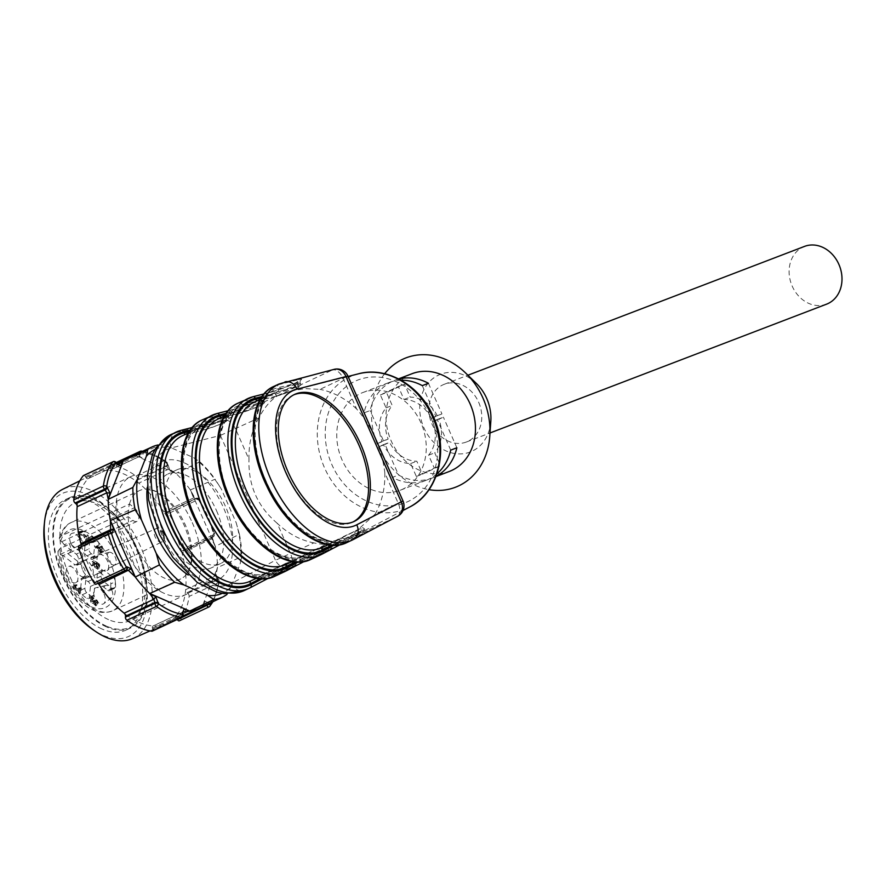 <?xml version="1.0" encoding="UTF-8"?>
<svg xmlns="http://www.w3.org/2000/svg" width="885" height="885" viewBox="0 0 885 885"><rect width="100%" height="100%" fill="white"/><g stroke="black" fill="none" stroke-linecap="round" stroke-linejoin="round"><path stroke-width="0.66" stroke-dasharray="4.42 3.32" d="M216.515 510.645A51.717 28.608 -115.1 0 1 211.659 567.728A51.717 28.608 -115.1 0 1 162.995 531.122A51.717 28.608 -115.1 0 1 167.851 474.039A51.717 28.608 -115.1 0 1 216.515 510.645M147.209 487.547A65.39 36.163 -115.1 0 1 174.234 459.89A65.39 36.163 -115.1 0 1 231.273 532.704A65.39 36.163 -115.1 0 1 195.673 579.144A65.39 36.163 -115.1 0 1 188.062 574.918M476.329 383.404A41.606 34.637 -110.9 0 0 423.218 391.17A41.606 34.637 -110.9 0 0 446.095 450.952A41.606 34.637 -110.9 0 0 490.821 421.271M478.652 402.244A30.909 25.731 69.1 0 1 467.8 441.416A30.909 25.731 69.1 0 1 466.373 442.013A30.909 25.731 69.1 0 1 431.294 422.344A30.909 25.731 69.1 0 1 444.281 384.278A30.909 25.731 69.1 0 1 478.652 402.244M171.967 526.929A51.717 28.608 -115.1 0 1 176.823 469.846A51.717 28.608 -115.1 0 1 224.635 504.572A51.717 28.608 -115.1 0 1 220.63 563.535A51.717 28.608 -115.1 0 1 171.967 526.929M412.023 373.713A52.315 43.542 -110.9 0 0 390.053 438.13A52.315 43.542 -110.9 0 0 449.414 471.417M420.983 422.941A52.315 43.542 -110.9 0 0 362.806 392.553A52.315 43.542 -110.9 0 0 340.836 456.97A52.315 43.542 -110.9 0 0 400.197 490.257A52.315 43.542 -110.9 0 0 420.983 422.941M401.071 380.251A52.315 43.542 -110.9 0 0 388.648 382.663A52.315 43.542 -110.9 0 0 363.956 412.908L370.107 410.551A52.315 43.542 -110.9 0 1 394.798 380.307A52.315 43.542 -110.9 0 1 398.814 379.034M436.902 473.862A52.315 43.542 69.1 0 1 426.039 480.367A52.315 43.542 69.1 0 1 392.398 477.402L398.56 475.046A52.315 43.542 69.1 0 0 432.19 478.011A52.315 43.542 69.1 0 0 436.04 476.285M384.654 373.735A69.251 57.647 -110.9 0 0 376.877 443.175A69.251 57.647 -110.9 0 0 429.026 489.67M268.166 578.314A2.378 1.98 -117.7 0 0 268.752 575.438C280.755 569.066 298.865 560.592 291.176 564.951L273.41 574.265A83.821 46.363 -115.1 0 1 193.494 515.457A83.821 46.363 -115.1 0 1 205.939 421.293L225.609 416.282L228.208 416.083L228.651 417.012M228.219 416.094L220.221 420.652L203.174 426.769L190.286 430.055M189.29 431.526L203.661 427.864L220.597 421.448L228.629 417.023L206.382 422.399A82.626 45.699 64.9 0 0 194.103 515.225A82.626 45.699 64.9 0 0 272.89 573.192L292.891 562.694L293.322 563.656L291.176 564.951A2.378 1.98 -117.7 0 0 294.008 566.245C305.402 560.316 278.675 572.794 268.188 578.314M290.7 563.856L268.266 574.343A2.378 1.98 62.3 0 1 269.029 571.367L287.868 562.561A2.378 1.98 62.3 0 1 290.7 563.856L291.176 564.951M298.19 562.03L304.639 558.656C316.642 552.284 334.751 543.81 327.063 548.169L309.296 557.484A83.821 46.363 -115.1 0 1 229.381 498.675A83.821 46.363 -115.1 0 1 241.826 404.511L264.106 399.301L256.108 403.87L239.072 409.987A2.378 1.969 -104.3 0 0 236.395 408.627C247.811 405.85 275.08 393.095 262.414 396.458A2.378 1.969 -104.3 0 0 261.495 399.5L261.982 400.584A2.378 1.969 75.7 0 1 261.064 403.626C270.235 401.193 250.477 410.43 242.225 412.443A2.378 1.969 75.7 0 1 239.547 411.082L256.495 404.666L264.515 400.241L242.269 405.618A82.626 45.699 64.9 0 0 229.989 498.443A82.626 45.699 64.9 0 0 308.776 556.411L328.777 545.934L331.908 548.18L303.942 561.599M329.187 546.875L327.063 548.169A2.378 1.98 62.3 0 0 329.895 549.463C341.3 543.523 314.573 556.012 304.075 561.533A2.378 1.98 62.3 0 0 304.639 558.656L304.152 557.561L295.811 561.942M323.755 545.779L287.105 563.922L323.755 545.779A2.378 1.98 -117.7 0 1 326.587 547.074L304.152 557.561A2.378 1.98 -117.7 0 1 304.849 554.618L324.341 545.204C325.459 543.855 326.941 544.087 328.777 545.912L328.777 545.912M365.085 530.093L362.961 531.387A2.378 1.98 -117.7 0 0 365.793 532.681C377.187 526.741 350.46 539.231 339.962 544.751A2.378 1.98 -117.7 0 0 340.526 541.874C352.529 535.502 370.638 527.029 362.961 531.387L345.183 540.702A83.821 46.363 -115.1 0 1 265.268 481.894A83.821 46.363 -115.1 0 1 277.724 387.73L299.993 382.519L292.006 387.077L274.958 393.205L262.06 396.491M261.075 397.962L275.434 394.301L292.382 387.884L300.402 383.459L278.155 388.825A82.626 45.699 64.9 0 0 265.887 481.661A82.626 45.699 64.9 0 0 344.674 539.629L364.675 529.13L367.795 531.398L339.84 544.817M362.474 530.292L340.05 540.779A2.378 1.98 62.3 0 1 340.802 537.803L359.642 528.998A2.378 1.98 62.3 0 1 362.474 530.292L362.961 531.387M402.996 500.943L375.052 514.251A79.418 66.109 -110.9 0 0 384.82 472.878L398.272 503.388A11.892 6.571 -115.1 0 1 397.31 516.442L365.793 532.681M375.052 514.251L346.223 540.237L343.601 541.543C335.891 545.06 325.968 545.514 313.832 542.881L275.478 560.282C278.62 566.345 283.344 568.513 289.638 566.787C292.736 564.475 293.057 560.128 290.612 553.733L277.149 523.223A79.418 66.109 -110.9 0 0 313.832 542.881M334.11 369.355A11.892 9.846 -104.3 0 0 332.66 369.875A11.892 6.571 -115.1 0 1 343.203 378.514L356.655 409.025C372.474 427.201 381.866 448.485 384.82 472.878M258.752 418.008A79.418 66.109 -110.9 0 0 248.995 459.381L235.532 428.871C232.456 422.72 228.938 419.844 225 420.22C219.967 423.506 218.44 428.572 220.409 435.42L258.752 418.008C264.77 406.768 271.518 399.102 278.974 395.009L291.209 390.882L304.938 388.637L319.983 389.378L347.927 376.07M356.655 409.025A79.418 66.109 -110.9 0 0 319.983 389.378M277.149 523.223C257.535 506.508 248.154 485.223 248.995 459.381M285.025 381.866A11.892 9.846 -104.3 0 0 283.576 382.386L332.66 369.875L225 420.22L175.905 432.732L180.839 430.42L200.508 425.408A2.378 1.969 75.7 0 1 203.174 426.769L203.661 427.864A2.378 1.969 -104.3 0 0 206.327 429.225L186.624 434.247A80.247 44.383 64.9 0 0 182.233 435.818L186.337 434.347A2.378 1.969 -104.3 0 0 186.624 434.247L205.464 425.431L225.177 420.408A2.378 1.969 -104.3 0 0 226.084 417.377L225.609 416.282A2.378 1.969 75.7 0 1 226.527 413.24L206.858 418.251A86.199 47.668 64.9 0 0 202.145 419.944M262.414 396.458L242.744 401.469L252.623 396.856L272.281 391.845A2.378 1.969 75.7 0 1 274.958 393.205L275.434 394.301A2.378 1.969 -104.3 0 0 278.111 395.661L258.398 400.684A80.247 44.383 64.9 0 0 254.006 402.244L258.11 400.783A2.378 1.969 -104.3 0 0 258.398 400.684L277.237 391.867L296.951 386.845A2.378 1.969 -104.3 0 0 297.869 383.802L297.382 382.718A2.378 1.969 75.7 0 1 298.3 379.676L278.642 384.687A86.199 47.668 64.9 0 0 273.919 386.369M304.916 554.585A2.378 1.98 -117.7 0 0 304.849 554.618L287.039 563.955A2.378 1.98 -117.7 0 0 286.862 564.066M293.743 394.854A70.147 38.796 64.9 0 0 292.835 395.252A70.147 38.796 64.9 0 0 287.404 475.223A70.147 38.796 64.9 0 0 352.263 522.327A70.147 38.796 64.9 0 0 353.148 521.885M422.278 385.628L435.785 416.249L431.26 418.362A32.69 27.214 -110.9 0 0 404.025 399.467L398.327 386.546L380.384 394.942L386.081 407.863A32.69 27.214 -110.9 0 0 381.988 441.405L377.464 443.518L363.956 412.908M377.464 443.518L383.614 441.161L370.107 410.551M428.428 383.282L441.936 413.892L437.411 416.005A32.69 27.214 -110.9 0 0 410.186 397.111L404.489 384.201L386.535 392.586L392.232 405.507A32.69 27.214 -110.9 0 0 388.139 439.048L383.614 441.161M435.785 416.249L441.936 413.892M381.988 441.405L388.139 439.048M386.081 407.863L392.232 405.507M431.26 418.362L437.411 416.005M404.025 399.467L410.186 397.111M398.327 386.546L404.489 384.201M380.384 394.942L386.535 392.586M450.719 450.122L437.223 419.512L432.699 421.625A32.69 27.214 69.1 0 1 428.594 455.167L434.292 468.088L416.348 476.484L410.651 463.563A32.69 27.214 69.1 0 1 383.426 444.668L378.902 446.781L385.052 444.425L398.56 475.046M378.902 446.781L392.398 477.402M437.223 419.512L443.374 417.156L438.849 419.269A32.69 27.214 69.1 0 1 434.745 452.81L440.442 465.731L422.499 474.128L416.802 461.207A32.69 27.214 69.1 0 1 389.577 442.312L385.052 444.425M456.87 447.766L443.374 417.156M410.651 463.563L416.802 461.207M383.426 444.668L389.577 442.312M432.699 421.625L438.849 419.269M428.594 455.167L434.745 452.81M434.292 468.088L440.442 465.731M416.348 476.484L422.499 474.128M826.601 304.152A30.909 25.731 69.1 0 1 791.522 284.472A30.909 25.731 69.1 0 1 804.509 246.406M102.063 629.025A71.928 39.781 -115.1 0 1 52.458 563.015A71.928 39.781 -115.1 0 1 65.081 499.782A71.928 39.781 -115.1 0 1 131.588 548.092A71.928 39.781 -115.1 0 1 126.013 630.098A71.928 39.781 -115.1 0 1 102.063 629.025M44.25 524.772A78.82 43.597 -115.1 0 1 88.412 494.704A78.82 43.597 -115.1 0 1 102.439 503.344A78.82 43.597 -115.1 0 1 147.065 602.574A78.82 43.597 -115.1 0 1 93.489 630.065M193.682 457.678L199.866 461.793L175.916 473.442L169.92 470.212L167.309 463.298A2.378 1.405 -54.3 0 0 166.9 462.202A2.378 1.405 -54.3 0 0 165.628 462.213A89.164 49.317 -115.1 0 0 140.693 451.239L111.079 465.09A89.164 49.317 -115.1 0 1 136.024 476.053A2.378 1.316 64.9 0 1 137.452 479.15L167.066 465.311A2.378 1.427 -175 0 0 167.873 464.337A2.378 1.427 -175 0 0 167.309 463.298A86.785 48 64.9 0 0 143.027 452.622L143.315 453.728L141.644 457.788L135.77 455.797L160.727 444.58L169.986 447.257L193.682 457.678A79.396 43.918 -115.1 0 1 221.46 489.328L236.173 522.692A79.396 43.918 -115.1 0 1 240.311 563.391L231.317 586.335A79.396 43.918 -115.1 0 1 222.201 593.359M77.183 506.674A83.223 46.031 -115.1 0 1 88.212 478.553A2.378 1.316 -115.1 0 1 87.98 478.719A2.378 1.316 -115.1 0 1 86.055 477.612L85.425 476.628A2.378 1.316 64.9 0 0 83.854 475.455M168.758 513.355A2.378 1.316 64.9 0 0 166.756 512.138A2.378 1.316 64.9 0 0 166.535 512.293L166.048 512.78A2.378 1.316 -115.1 0 1 165.827 512.946A2.378 1.316 -115.1 0 1 163.891 511.829A83.223 46.031 -115.1 0 1 181.934 552.738A2.378 1.316 -115.1 0 1 182.376 550.713A2.378 1.316 -115.1 0 1 182.752 550.647L213.075 536.83A2.378 1.316 -115.1 0 0 213.44 536.764A2.378 1.316 -115.1 0 0 213.982 535.281A2.378 1.316 -115.1 0 0 213.849 534.617A89.164 49.317 -115.1 0 0 198.362 499.516L199.413 499.228L198.682 500.091L194.412 498.133L190.375 489.925L193.594 497.945L195.662 498.941L196.138 498.443A2.378 1.316 -115.1 0 1 196.359 498.288A2.378 1.316 -115.1 0 1 198.362 499.516L168.758 513.355A89.164 49.317 -115.1 0 1 184.235 548.457A2.378 1.316 64.9 0 1 183.837 550.603A2.378 1.316 64.9 0 1 183.46 550.68L213.075 536.83A2.378 1.903 -87.2 0 0 214.236 533.766L213.849 534.617L184.235 548.457M137.374 480.101L166.977 466.251L168.404 469.238L175.916 473.442L135.77 455.797L139.697 456.394L110.028 470.278A2.378 1.316 -115.1 0 1 109.64 470.344A83.223 46.031 -115.1 0 1 138.713 483.133A2.378 1.316 -115.1 0 1 137.374 480.101L137.452 479.15M111.079 465.09A2.378 1.316 64.9 0 0 110.614 465.156A2.378 1.316 64.9 0 0 110.171 467.158L110.47 468.265A2.378 1.316 -115.1 0 1 110.028 470.278M231.317 586.335L226.848 594.521L202.211 606.435L217.445 567.595L215.376 575.748L217.4 579.443A2.378 1.316 -115.1 0 1 218.728 581.976A2.378 1.316 -115.1 0 1 218.717 582.573L189.113 596.424A89.164 49.317 -115.1 0 1 179.655 620.562L209.258 606.712A89.164 49.317 -115.1 0 0 218.717 582.573A2.378 1.516 -171.8 0 0 219.535 581.633A2.378 1.516 -171.8 0 0 218.982 580.449L215.608 573.823L217.445 567.595L241.705 556.643L240.311 563.391M236.173 522.692L239.426 534.274L215.287 546.41L190.375 489.925L215.132 479.194L221.46 489.328M182.376 550.713L212.356 536.797L211.626 538.854L215.287 546.41L211.969 537.925L213.517 533.732L214.236 533.766A86.785 48 64.9 0 0 199.158 499.605A2.378 1.936 44.4 0 0 196.138 498.443L166.535 512.293M182.752 550.647L183.46 550.68M189.113 596.424A2.378 1.316 64.9 0 0 187.797 593.293L187.023 592.673A2.378 1.316 -115.1 0 1 185.684 589.631A83.223 46.031 -115.1 0 1 174.666 617.763A2.378 1.316 -115.1 0 1 174.887 617.597A2.378 1.316 -115.1 0 1 176.812 618.703L206.426 604.853L204.358 603.88L202.211 606.435L204.889 601.181L209.424 603.415M176.812 618.703L177.299 619.445M152.607 630.839A2.378 1.316 64.9 0 0 152.696 629.158L152.408 628.04A2.378 1.316 -115.1 0 1 152.851 626.038A2.378 1.316 -115.1 0 1 153.227 625.961A83.223 46.031 -115.1 0 1 124.165 613.183M154.93 449.514A79.396 43.918 -115.1 0 1 169.986 447.257M158.039 444.978A82.936 45.876 -115.1 0 1 160.727 444.58M199.866 461.793A82.936 45.876 -115.1 0 1 215.132 479.194M239.426 534.274A82.936 45.876 -115.1 0 1 241.705 556.643M96.819 583.525L126.433 569.686L96.819 583.525A2.378 1.316 -115.1 0 1 97.04 583.37A2.378 1.316 -115.1 0 1 97.804 583.392M81.022 544.773A2.378 1.316 -115.1 0 1 80.502 545.602A2.378 1.316 -115.1 0 1 80.126 545.669L110.238 531.664M98.976 584.487A83.223 46.031 -115.1 0 1 80.933 543.578M132.684 638.594A82.449 45.6 64.9 0 0 150.251 576.766A82.449 45.6 64.9 0 0 105.448 499.251A82.449 45.6 64.9 0 0 62.835 489.217M193.594 497.945L163.891 511.829A83.223 46.031 64.9 0 0 138.713 483.133L168.404 469.238L169.92 470.212L169.533 469.172L175.916 473.442A83.223 46.031 -115.1 0 1 190.375 489.925L195.441 499.096M215.608 573.823L216.15 574.94L215.376 575.748L185.684 589.631A83.223 46.031 64.9 0 0 181.934 552.738L211.626 538.854L211.969 537.925L211.626 538.854M152.408 628.04L182.011 614.201L182.918 612.088L153.227 625.961A83.223 46.031 64.9 0 0 166.203 623.759A83.223 46.031 64.9 0 0 166.69 623.538A83.223 46.031 64.9 0 0 174.666 617.763L204.358 603.88L204.889 601.181M110.47 468.265L140.073 454.425L139.332 456.461L109.64 470.344A83.223 46.031 64.9 0 0 96.188 472.767A83.223 46.031 64.9 0 0 95.702 472.999A83.223 46.031 64.9 0 0 88.212 478.553L117.904 464.669L116.543 463.983M106.543 626.923A71.928 39.781 -115.1 0 1 56.95 560.913A71.928 39.781 -115.1 0 1 69.561 497.68A71.928 39.781 -115.1 0 1 136.069 545.99A71.928 39.781 -115.1 0 1 130.504 627.996A71.928 39.781 -115.1 0 1 106.543 626.923M106.465 626.126A71.032 39.294 -115.1 0 1 56.839 513.621A71.032 39.294 -115.1 0 1 136.788 548.766A71.032 39.294 -115.1 0 1 106.465 626.126M108.523 619.622A65.092 35.997 -115.1 0 1 63.632 559.884A65.092 35.997 -115.1 0 1 75.048 502.669A65.092 35.997 -115.1 0 1 136.312 548.733A65.092 35.997 -115.1 0 1 130.195 620.595A65.092 35.997 -115.1 0 1 108.523 619.622M192.255 522.581A65.092 35.997 -115.1 0 1 186.138 594.432A65.092 35.997 -115.1 0 1 160.417 591.434A65.092 35.997 -115.1 0 1 116.809 498.166A65.092 35.997 -115.1 0 1 130.991 476.506A65.092 35.997 -115.1 0 1 192.255 522.581M182.741 612.099L152.851 626.038M202.809 605.771L202.211 606.435A83.223 46.031 -115.1 0 1 198.328 608.747M152.696 629.158L182.31 615.307A2.378 1.316 -115.1 0 1 181.868 617.31M165.827 512.946L195.662 498.941A2.378 1.936 44.4 0 1 198.682 500.091M136.024 476.053L165.628 462.213A2.378 1.316 -115.1 0 1 167.066 465.311M87.98 478.719L117.904 464.669M85.425 476.628L116.112 462.545M182.31 615.307A2.378 0.62 165.3 0 0 183.162 614.555M141.644 457.788L139.332 456.461L140.162 456.328L135.77 455.797A83.223 46.031 -115.1 0 0 127.827 457.976M110.171 467.158L139.786 453.308A2.378 0.62 -14.7 0 1 143.027 452.622A2.378 1.858 98.1 0 0 142.275 451.405M96.775 547.926L99.806 547.749L99.562 550.094L96.775 547.926L98.567 547.085L101.366 549.253L101.598 546.908L98.567 547.085M99.562 550.094L101.366 549.253M99.806 547.749L101.598 546.908M80.126 592.297L80.502 588.625L77.924 589.72C75.148 588.89 74.34 587.098 75.502 584.343L73.743 585.162C72.548 587.939 73.355 589.731 76.132 590.549L78.699 589.465L78.322 593.138L79.053 593.702L79.561 588.757L75.601 589.521L73.92 588.248L74.152 586.18L75.103 586.489L75.125 585.483L73.709 585.173L76.918 584.642L76.895 585.649L74.119 586.202L75.944 585.35L75.712 587.408L77.393 588.68L81.365 587.917L80.856 592.861L80.126 592.297L78.322 593.138M80.048 588.691L76.132 590.549L80.048 588.691M103.545 550.957L103.445 551.875L101.963 550.713L101.863 551.731L101.266 550.171L97.25 547.052L97.328 546.299L101.698 546.012L102.394 546.554L102.063 549.795L103.545 550.957L101.753 551.786L100.259 550.636L100.602 547.395L99.905 546.853L95.536 547.14L95.458 547.892L99.474 551.012L100.071 552.572L100.171 551.554L101.963 550.713M98.6 563.325L99.773 565.028L99.131 568.447L96.233 566.112L96.377 562.904L94.673 562.019L94.363 565.006L93.644 564.442L94.02 560.714L97.273 562.462L96.797 563.623L99.02 567.34L98.6 563.325L96.808 564.154L97.228 568.181L94.994 564.464L95.48 563.303L92.228 561.555L91.841 565.272L92.571 565.847L92.881 562.86L94.584 563.745L94.441 566.953L97.604 569.199L99.397 568.369L97.328 569.287L97.981 565.869L96.808 564.154M97.284 563.402L94.994 564.464L97.284 563.402M108.999 552.417A6.837 3.783 -115.1 0 1 109.286 552.328A6.837 3.783 -115.1 0 1 115.183 557.063A6.837 3.783 -115.1 0 1 115.039 564.63A6.837 3.783 -115.1 0 1 108.446 560.504A6.837 3.783 -115.1 0 1 108.999 552.417M111.897 590.372A6.837 3.783 -115.1 0 1 111.643 597.696A6.837 3.783 -115.1 0 1 104.939 593.326A6.837 3.783 -115.1 0 1 105.89 585.394A6.837 3.783 -115.1 0 1 111.897 590.372M83.754 576.688A6.837 3.783 -115.1 0 1 77.36 571.544A6.837 3.783 -115.1 0 1 78.522 564.099A6.837 3.783 -115.1 0 1 84.418 568.834A6.837 3.783 -115.1 0 1 84.274 576.4A6.837 3.783 -115.1 0 1 83.754 576.688M80.856 538.722A6.837 3.783 -115.1 0 1 81.918 531.033A6.837 3.783 -115.1 0 1 87.814 535.768A6.837 3.783 -115.1 0 1 87.67 543.335A6.837 3.783 -115.1 0 1 80.856 538.722M93.39 557.915L97.87 555.813L98.987 544.961L94.507 547.052L93.39 557.915A3.562 1.969 -115.1 0 1 92.571 559.331A3.562 1.969 -115.1 0 1 90.37 558.546A14.857 8.219 -115.1 0 0 86.94 555.869A3.562 1.969 -115.1 0 1 84.484 550.99L85.602 540.127A3.562 1.969 -115.1 0 1 86.409 538.711A3.562 1.969 -115.1 0 1 87.969 538.965A35.666 19.724 -115.1 0 1 92.704 542.638A3.562 1.969 -115.1 0 1 94.507 547.052M97.87 555.813A3.562 1.969 -115.1 0 1 97.062 557.24A3.562 1.969 -115.1 0 1 94.861 556.444A14.857 8.219 64.9 0 0 91.42 553.778A3.562 1.969 -115.1 0 1 88.976 548.888L84.484 550.99M85.602 540.127L90.082 538.036L88.976 548.888M90.082 538.036A3.562 1.969 -115.1 0 1 90.901 536.609A3.562 1.969 -115.1 0 1 92.46 536.863L87.969 538.965M92.704 542.638L97.184 540.547A35.666 19.724 64.9 0 0 92.46 536.863M97.184 540.547A3.562 1.969 -115.1 0 1 98.987 544.961M98.733 583.281L103.213 581.179L112.196 588.171L107.716 590.273L98.733 583.281A3.562 1.969 -115.1 0 1 96.786 578.193A14.857 8.219 -115.1 0 0 97.206 574.044A3.562 1.969 -115.1 0 1 98.036 572.097A3.562 1.969 -115.1 0 1 99.828 572.529L108.811 579.509A3.562 1.969 -115.1 0 1 110.868 583.834A35.666 19.724 -115.1 0 1 110.282 589.543A3.562 1.969 -115.1 0 1 109.508 590.693A3.562 1.969 -115.1 0 1 107.716 590.273M103.213 581.179A3.562 1.969 -115.1 0 1 101.266 576.102A14.857 8.219 64.9 0 0 101.698 571.953A3.562 1.969 -115.1 0 1 102.516 569.995A3.562 1.969 -115.1 0 1 104.319 570.427L99.828 572.529M108.811 579.509L113.302 577.418L104.319 570.427M113.302 577.418A3.562 1.969 -115.1 0 1 115.349 581.733L110.868 583.834M110.282 589.543L114.762 587.452A35.666 19.724 64.9 0 0 115.349 581.733M114.762 587.452A3.562 1.969 -115.1 0 1 113.999 588.591A3.562 1.969 -115.1 0 1 112.196 588.171M81.553 579.52L86.044 577.418L84.927 588.271L80.447 590.372L81.553 579.52A3.562 1.969 -115.1 0 1 82.371 578.093A3.562 1.969 -115.1 0 1 84.573 578.878A14.857 8.219 -115.1 0 0 88.013 581.556A3.562 1.969 -115.1 0 1 90.458 586.445L89.352 597.298A3.562 1.969 -115.1 0 1 88.533 598.725A3.562 1.969 -115.1 0 1 86.973 598.47A35.666 19.724 -115.1 0 1 82.239 594.786A3.562 1.969 -115.1 0 1 80.447 590.372M86.044 577.418A3.562 1.969 -115.1 0 1 86.852 575.991A3.562 1.969 -115.1 0 1 89.064 576.788A14.857 8.219 64.9 0 0 92.494 579.454A3.562 1.969 -115.1 0 1 94.949 584.343L90.458 586.445M89.352 597.298L93.832 595.196L94.949 584.343M93.832 595.196A3.562 1.969 -115.1 0 1 93.025 596.623A3.562 1.969 -115.1 0 1 91.465 596.368L86.973 598.47M82.239 594.786L86.73 592.684A35.666 19.724 64.9 0 0 91.465 596.368M86.73 592.684A3.562 1.969 -115.1 0 1 84.927 588.271M86.564 537.217L80.347 532.372L82.183 530.823L82.913 531.398L81.807 532.527L86.653 536.299L86.564 537.217L84.772 538.047L84.86 537.129L80.015 533.367L81.121 532.239L80.391 531.664L78.61 532.615L81.32 531.608L78.555 533.212L84.772 538.047M82.427 532.062L80.015 533.367L82.427 532.062M96.753 599.942L97.936 601.667L97.505 605.041L94.673 602.11L92.538 601.269L92.549 597.53L93.766 597.718L93.799 598.736L91.122 599.388L92.007 599.576L91.963 598.559L90.757 598.371L90.746 602.11L92.272 603.304L92.881 602.939L95.702 605.882L97.527 605.03L95.702 605.882L96.144 602.497L94.96 600.782L95.392 604.82L93.478 601.579L92.792 601.169L92.317 602.254L94.584 600.329L97.184 603.979L96.753 599.942L94.96 600.782M94.673 602.11L92.272 603.304L94.673 602.11M93.799 598.736C92.151 599.422 92.294 600.295 94.219 601.346L92.427 602.176C90.502 601.136 90.359 600.262 92.007 599.576L93.799 598.736M75.125 585.483L76.918 584.642M75.103 586.489L76.895 585.649M79.03 588.448L80.823 587.618M79.561 588.757L81.365 587.917M79.053 593.702L80.856 592.861M78.699 589.465L80.502 588.625M100.071 552.572L101.863 551.731M99.374 552.03L101.167 551.189M99.474 551.012L101.266 550.171M95.458 547.892L97.25 547.052M95.536 547.14L97.328 546.299M99.905 546.853L101.698 546.012M100.602 547.395L102.394 546.554M100.259 550.636L102.063 549.795M100.171 551.554L101.653 552.705L101.753 551.786M101.653 552.705L103.445 551.875M94.584 563.745L96.377 562.904M92.881 562.86L94.673 562.019M92.571 565.847L94.363 565.006M91.841 565.272L93.644 564.442M92.228 561.555L94.02 560.714M95.48 563.303L97.273 562.462M96.642 565.072L98.434 564.232M99.253 554.674A8.916 4.934 -115.1 0 1 99.629 554.563A8.916 4.934 -115.1 0 1 107.317 560.736A8.916 4.934 -115.1 0 1 107.129 570.604A8.916 4.934 -115.1 0 1 98.534 565.227A8.916 4.934 -115.1 0 1 99.253 554.674M104.076 594.123A8.916 4.934 -115.1 0 1 103.733 603.67A8.916 4.934 -115.1 0 1 94.994 597.983A8.916 4.934 -115.1 0 1 96.233 587.629A8.916 4.934 -115.1 0 1 104.076 594.123M75.69 582.75A8.916 4.934 -115.1 0 1 67.337 576.047A8.916 4.934 -115.1 0 1 68.864 566.334A8.916 4.934 -115.1 0 1 76.564 572.506A8.916 4.934 -115.1 0 1 76.364 582.374A8.916 4.934 -115.1 0 1 75.69 582.75M70.866 543.302A8.916 4.934 -115.1 0 1 72.26 533.268A8.916 4.934 -115.1 0 1 79.949 539.441A8.916 4.934 -115.1 0 1 79.761 549.308A8.916 4.934 -115.1 0 1 70.866 543.302M82.858 570.482A8.916 4.934 64.9 0 0 91.299 576.766A8.916 4.934 64.9 0 0 91.94 566.621A8.916 4.934 64.9 0 0 83.743 560.614A8.916 4.934 64.9 0 0 82.858 570.482M67.636 553.501A8.02 4.436 64.9 0 0 68.842 553.258A8.02 4.436 64.9 0 0 68.731 542.737L64.251 544.839L76.221 554.154L80.701 552.052A3.562 1.969 -115.1 0 1 82.648 557.13A14.857 8.219 64.9 0 0 82.228 561.278A3.562 1.969 -115.1 0 1 81.398 563.236A3.562 1.969 -115.1 0 1 79.595 562.805L75.114 564.907L63.145 555.592L67.636 553.501L79.595 562.805M76.221 554.154A3.562 1.969 -115.1 0 1 78.168 559.231A14.857 8.219 -115.1 0 0 77.736 563.38A3.562 1.969 -115.1 0 1 76.906 565.327A3.562 1.969 -115.1 0 1 75.114 564.907M80.391 531.664L82.183 530.823M81.121 532.239L82.913 531.398M84.86 537.129L86.653 536.299M78.555 533.212L80.347 532.372M91.963 598.559L93.766 597.718M92.792 601.169L94.584 600.329M93.478 601.579L95.27 600.749M94.761 601.623L96.553 600.782M80.701 552.052L68.731 542.737M64.251 544.839A8.02 4.436 64.9 0 0 61.607 541.775L59.273 538.699L61.297 535.945L129.487 504.063L134.288 507.791A8.02 4.436 -115.1 0 1 138.679 515.291A8.02 4.436 -115.1 0 1 137.031 521.376A8.02 4.436 -115.1 0 1 132.993 520.413L128.192 516.685L60.003 548.578L57.979 551.3L60.313 554.397A8.02 4.436 64.9 0 0 63.145 555.592M129.487 504.063A48.741 26.959 -115.1 0 1 139.498 490.578A48.741 26.959 -115.1 0 1 149.488 489.394A48.741 26.959 -115.1 0 1 185.374 525.07A48.741 26.959 -115.1 0 1 188.107 571.975A48.741 26.959 -115.1 0 1 180.794 578.89A48.741 26.959 -115.1 0 1 147.297 564.409A48.741 26.959 -115.1 0 1 128.192 516.685A48.741 26.959 -115.1 0 1 129.487 504.063M220.409 435.42L275.478 560.282L231.129 583.536A74.307 41.097 -115.1 0 1 160.273 531.409A74.307 41.097 -115.1 0 1 171.314 447.932L220.409 435.42M236.395 408.627L216.725 413.638L206.858 418.251A2.378 1.969 75.7 0 0 205.939 421.293M275.169 576.091A86.199 47.668 64.9 0 0 276.242 575.56L294.008 566.245M286.242 570.88L276.242 575.56A2.378 1.98 -117.7 0 1 273.41 574.265M241.826 404.511A2.378 1.969 -104.3 0 1 242.744 401.469A86.199 47.668 64.9 0 0 238.032 403.162M311.055 559.309A86.199 47.668 64.9 0 0 312.128 558.778L329.895 549.463M322.129 554.098L312.128 558.778A2.378 1.98 62.3 0 1 309.296 557.484M431.128 418.196A65.755 54.748 69.1 0 1 379.654 505.092A65.755 54.748 69.1 0 1 333.722 400.927A65.755 54.748 69.1 0 1 431.128 418.196M308.776 556.411A2.378 1.98 -117.7 0 0 305.945 555.116A80.247 44.383 -115.1 0 1 304.949 555.603A80.247 44.383 -115.1 0 1 230.753 501.718A80.247 44.383 -115.1 0 1 236.959 410.22A80.247 44.383 -115.1 0 1 241.351 408.649L222.511 417.466A80.247 44.383 64.9 0 0 218.119 419.025L222.223 417.565A2.378 1.969 75.7 0 1 221.305 417.543M286.109 564.42A80.247 44.383 64.9 0 0 287.105 563.922A2.378 1.98 -117.7 0 0 287.039 563.955L286.109 564.42M242.269 405.618A2.378 1.969 75.7 0 1 241.351 408.649L261.064 403.626M242.225 412.443L222.511 417.466A2.378 1.969 75.7 0 1 222.223 417.565L241.926 412.543C250.975 409.091 267.746 404.666 264.538 400.252L264.427 397.077C262.635 398.969 253.387 402.786 236.682 408.527L228.197 410.684M326.587 547.074L327.063 548.169M225.188 414.744L239.547 411.082L239.072 409.987L226.173 413.273M296.951 386.845C306.122 384.411 286.375 393.648 278.111 395.661M322.748 547.284A2.378 1.98 62.3 0 1 322.925 547.173L321.996 547.638A80.247 44.383 64.9 0 0 322.992 547.14L340.802 537.803M359.642 528.998L322.992 547.14A2.378 1.98 62.3 0 0 322.925 547.173L360.228 528.422C361.345 527.073 362.828 527.305 364.675 529.13M344.674 539.629A2.378 1.98 62.3 0 0 341.842 538.323A80.247 44.383 -115.1 0 1 340.836 538.821A80.247 44.383 -115.1 0 1 266.639 484.936A80.247 44.383 -115.1 0 1 272.857 393.438A80.247 44.383 -115.1 0 1 277.237 391.867A2.378 1.969 -104.3 0 0 278.155 388.825M334.076 545.248L340.526 541.874L340.05 540.779L331.709 545.16M287.868 562.561L270.058 571.898L251.218 580.704L269.029 571.367M272.89 573.192A2.378 1.98 62.3 0 0 270.058 571.898A80.247 44.383 -115.1 0 1 269.062 572.385A80.247 44.383 -115.1 0 1 194.866 518.499A80.247 44.383 -115.1 0 1 201.072 427.001A80.247 44.383 -115.1 0 1 205.464 425.431A2.378 1.969 -104.3 0 0 206.382 422.399M292.891 562.694C291.054 560.869 289.572 560.636 288.444 561.986L250.223 581.202A80.247 44.383 64.9 0 0 251.218 580.704A2.378 1.98 62.3 0 0 250.964 580.848M225.177 420.408C234.348 417.974 214.59 427.212 206.327 429.225M262.303 578.812L268.752 575.438L268.266 574.343L259.925 578.724M244.216 590.572A86.199 47.668 64.9 0 0 245.289 590.041L289.638 566.787L397.31 516.442M278.852 384.068A86.199 47.668 -115.1 0 1 283.576 382.386L278.642 384.687A2.378 1.969 75.7 0 0 277.724 387.73M346.942 542.527A86.199 47.668 64.9 0 0 348.015 541.996A2.378 1.98 -117.7 0 1 345.183 540.702M231.129 583.536A11.892 9.901 -117.7 0 0 245.289 590.041L250.355 587.662M171.314 447.932A11.892 9.846 75.7 0 1 175.905 432.732A86.199 47.668 64.9 0 0 171.192 434.413M358.547 373.791A71.696 59.682 -110.9 0 0 349.708 376.944A71.696 59.682 -110.9 0 0 325.072 469.039A71.696 59.682 -110.9 0 0 409.556 507.072M200.508 425.408C211.913 422.632 239.193 409.877 226.527 413.24M272.281 391.845C283.698 389.068 310.978 376.313 298.3 379.676M185.419 434.325A2.378 1.969 -104.3 0 0 186.337 434.347L206.039 429.325C215.088 425.884 231.859 421.448 228.651 417.034M257.192 400.761A2.378 1.969 -104.3 0 0 258.11 400.783L277.824 395.761C286.873 392.309 303.632 387.884 300.424 383.47M210.608 602.84A86.785 48 64.9 0 0 218.982 580.449A2.378 1.316 128.7 0 0 218.672 579.432A2.378 1.316 128.7 0 0 217.4 579.443L187.797 593.293M211.98 536.863L215.287 546.41A83.223 46.031 -115.1 0 1 217.445 567.595L216.15 574.94L217.898 578.812A2.378 1.316 128.7 0 1 218.208 579.83M80.126 545.669L110.127 531.697L80.502 545.602M187.023 592.673L216.626 578.823A2.378 1.316 128.7 0 1 217.898 578.812L218.672 579.432A2.378 2.378 0 0 1 219.535 581.633L212.942 601.723M166.048 512.78L195.662 498.941M86.055 477.612L115.669 463.762L115.039 462.789A2.378 1.316 -115.1 0 0 113.977 461.76M206.426 604.853L209.137 602.962M212.356 536.797L213.517 533.732M166.977 466.251L167.796 465.289L167.221 464.238M182.011 614.201A2.378 0.62 165.3 0 0 182.874 613.449M140.073 454.425A2.378 0.62 -14.7 0 1 143.315 453.728M163.404 533.367A3.695 2.047 -115.1 0 1 161.833 537.394A3.695 2.047 -115.1 0 1 159.245 531.531A3.695 2.047 -115.1 0 1 163.404 533.367M162.608 533.898A7.268 4.016 64.9 0 0 155.815 528.732A7.268 4.016 64.9 0 0 155.085 536.775A7.268 4.016 64.9 0 0 161.966 541.897A7.268 4.016 64.9 0 0 162.608 533.898M77.36 589.985L79.163 589.144M73.92 588.248L75.712 587.408M75.601 589.521L77.393 588.68M94.441 566.953L96.233 566.112M97.461 566.245L99.253 565.415M97.981 565.869L99.773 565.028M86.94 555.869L91.42 553.778M94.861 556.444L90.37 558.546M97.206 574.044L101.698 571.953M101.266 576.102L96.786 578.193M88.013 581.556L92.494 579.454M89.064 576.788L84.573 578.878M82.648 557.13L78.168 559.231M77.736 563.38L82.228 561.278M90.746 602.11L92.538 601.269M90.237 600.86L92.029 600.019M95.635 602.884L97.427 602.043M96.144 602.497L97.936 601.667M60.744 541.1A42.801 23.674 -115.1 0 1 105.769 552.671A42.801 23.674 -115.1 0 1 100.016 608.758A42.801 23.674 -115.1 0 1 59.45 553.733M61.297 535.945A48.741 26.959 -115.1 0 1 71.309 522.46A48.741 26.959 -115.1 0 1 116.377 555.194A48.741 26.959 -115.1 0 1 112.605 610.772A48.741 26.959 -115.1 0 1 79.108 596.291A48.741 26.959 -115.1 0 1 60.003 548.578M60.313 554.397L132.993 520.413M61.607 541.775L134.288 507.791M398.527 378.88L394.798 380.307M388.648 382.663L362.806 392.553M435.918 476.584L432.19 478.011M426.039 480.367L400.197 490.257M292.327 561.51L304.949 555.603C285.822 566.522 248.773 540.635 231.129 499.992C212.466 460.919 216.847 417.786 236.959 410.22L224.336 416.127M328.213 544.729L340.836 538.821C321.709 549.74 284.66 523.854 267.016 483.21C248.364 444.137 252.734 401.005 272.857 393.438L260.223 399.345M256.429 578.292L269.062 572.385C249.935 583.303 212.876 557.417 195.242 516.774C176.58 477.701 180.96 434.568 201.072 427.001L188.45 432.909M300.004 382.508L300.424 383.448M348.093 376.446L291.209 390.882M403.029 510.49L346.223 540.237M293.311 563.656L296.021 564.973L268.055 578.381M192.31 427.466L200.795 425.309C217.5 419.567 226.737 415.762 228.529 413.859L228.23 416.083M264.095 393.902L272.58 391.745C289.273 386.004 298.522 382.187 300.314 380.296L300.004 382.519M352.263 522.327L354.055 521.486M292.835 395.252L294.628 394.411M466.373 442.013L490.013 432.975M444.281 384.278L467.911 375.229M176.823 469.846L167.851 474.039M220.63 563.535L211.659 567.728M141.567 451.107C149.831 452.312 158.271 456.018 166.9 462.202A2.378 2.378 0 0 1 167.873 464.337L169.533 469.172M166.756 512.138L196.359 498.288A2.378 2.378 0 0 1 199.413 499.228L214.712 533.92A2.378 2.378 0 0 1 213.44 536.764L183.837 550.603M150.007 630.928L166.203 623.759M79.827 480.832L95.702 472.999M69.561 497.68L65.081 499.782M130.504 627.996L126.013 630.098M130.991 476.506L75.048 502.669M186.138 594.432L130.195 620.595M126.898 569.354L97.04 583.37M183.129 615.849L166.69 623.538M204.568 603.714L174.887 617.597M116.566 463.242L96.188 472.767M116.134 462.567L110.614 465.156M204.877 603.481L202.908 605.727M83.743 560.614L155.815 528.732C158.504 526.995 161.225 528.478 163.979 533.19C165.218 538.39 164.544 541.299 161.966 541.897L91.299 576.766M78.068 589.609L79.86 588.768M76.685 590.339L78.477 589.498M77.592 588.614L79.385 587.773M76.387 589.266L78.179 588.425M95.215 564.298L97.007 563.457M97.228 568.181L99.02 567.34M109.286 552.328L99.629 554.563M115.039 564.63L107.129 570.604M105.89 585.394L96.233 587.629M111.643 597.696L103.733 603.67M78.522 564.099L68.864 566.334M84.274 576.4L76.364 582.374M81.918 531.033L72.26 533.268M87.67 543.335L79.761 549.308M86.409 538.711L90.901 536.609M97.062 557.24L92.571 559.331M102.516 569.995L98.036 572.097M109.508 590.693L113.999 588.591M88.533 598.725L93.025 596.623M86.852 575.991L82.371 578.093M81.398 563.236L76.906 565.327M79.473 532.471L81.265 531.631M80.048 533.356L81.84 532.516M92.538 603.249L94.341 602.408M90.757 598.371L92.549 597.53M95.392 604.82L97.184 603.979M57.979 551.499C58.233 568.27 68.709 592.43 85.048 605.13C89.285 608.603 99.817 615.628 112.605 610.772L180.794 578.89M59.406 537.781C62.193 529.562 66.165 524.462 71.309 522.46L139.498 490.578M137.031 521.376L68.842 553.258M160.417 591.434L135.626 567.96L117.108 523.986L116.809 498.166M188.107 571.975L190.43 565.969C192.93 555.061 190.906 541.642 184.334 525.712C179.544 515.081 173.604 506.308 166.491 499.405L155.539 491.429L149.488 489.394"/><path stroke-width="1.33" d="M188.062 574.918A65.39 36.163 -115.1 0 1 147.209 487.547M429.026 489.67A69.251 57.647 -110.9 0 0 489.792 436.084L490.821 421.271A41.606 34.637 -110.9 0 0 486.728 398.46A41.606 34.637 -110.9 0 0 476.329 383.404L465.676 373.061A69.251 57.647 -110.9 0 0 384.654 373.735M435.918 476.584L449.414 471.417A52.315 43.542 -110.9 0 0 470.2 404.102A52.315 43.542 -110.9 0 0 412.023 373.713L398.527 378.88M398.814 379.034A52.315 43.542 -110.9 0 1 428.428 383.282L422.278 385.628A52.315 43.542 -110.9 0 0 401.071 380.251M436.04 476.285A52.315 43.542 69.1 0 0 456.87 447.766L450.719 450.122A52.315 43.542 69.1 0 1 436.902 473.862M489.792 436.084A69.251 57.647 -110.9 0 0 482.978 398.128A69.251 57.647 -110.9 0 0 465.676 373.061M360.637 444.06A70.147 38.796 64.9 0 0 294.628 394.411A70.147 38.796 64.9 0 0 289.196 474.382A70.147 38.796 64.9 0 0 354.055 521.486A70.147 38.796 64.9 0 0 360.637 444.06M250.355 587.662L267.989 578.414A2.378 1.98 -117.7 0 0 268.166 578.314M226.173 413.273L219.403 414.999A83.821 46.363 64.9 0 0 206.946 509.163A83.821 46.363 64.9 0 0 286.873 567.971A2.378 1.98 62.3 0 1 286.176 570.913L304.075 561.533A2.378 1.98 62.3 0 1 303.876 561.632L286.242 570.88M322.129 554.098L339.774 544.85A2.378 1.98 -117.7 0 0 339.951 544.751L339.895 544.784M353.148 521.885A70.147 38.796 64.9 0 0 358.845 444.901A70.147 38.796 64.9 0 0 293.743 394.854M467.911 375.229L804.509 246.406A30.909 25.731 69.1 0 1 839.245 265.223A30.909 25.731 69.1 0 1 828.028 303.544A30.909 25.731 69.1 0 1 826.601 304.152L490.013 432.975M96.089 631.802L93.489 630.065A78.82 43.597 -115.1 0 1 44.25 524.772L44.582 521.663A82.449 45.6 64.9 0 0 96.089 631.802A82.449 45.6 64.9 0 0 105.702 637.145A82.449 45.6 64.9 0 0 132.684 638.594L150.007 630.928M146.346 456.306L147.729 449.558L123.469 460.499L108.236 499.35L106.875 492.79L104.684 489.173A2.378 1.316 -115.1 0 1 103.368 486.65A2.378 1.316 -115.1 0 1 103.368 486.042A2.378 1.516 8.2 0 1 106.698 486.484L110.072 493.122L108.236 499.35L132.883 487.425L137.352 479.239L146.346 456.306A79.396 43.918 -115.1 0 1 154.93 449.514M120.791 465.764L117.904 464.669L123.469 460.499L120.791 465.764L115.913 462.999A2.378 1.914 -141.4 0 0 112.837 461.904L83.223 475.754A89.164 49.317 -115.1 0 0 73.765 499.881A2.378 1.316 64.9 0 0 75.081 503.023L75.856 503.642A2.378 1.316 -115.1 0 1 77.183 506.674L106.875 492.79L110.072 493.122M83.854 475.455A2.378 1.316 64.9 0 0 83.5 475.533A2.378 1.316 64.9 0 0 83.223 475.754M183.98 584.952L174.721 582.286L149.764 593.492L155.76 596.722L158.371 603.647A86.785 48 64.9 0 0 182.653 614.323A2.378 1.858 -81.9 0 1 181.403 617.376L151.789 631.215A89.164 49.317 -115.1 0 1 126.854 620.252A2.378 1.316 64.9 0 1 125.427 617.155L155.03 603.316A2.378 1.427 5 0 1 158.371 603.647A2.378 1.405 125.7 0 1 156.457 606.413A2.378 1.316 -115.1 0 1 155.03 603.316L153.846 599.3L149.764 593.492L189.91 611.148L213.86 599.499L207.676 595.384L183.98 584.952A79.396 43.918 -115.1 0 1 156.202 553.302L141.489 519.938A79.396 43.918 -115.1 0 1 137.352 479.239M177.299 619.445L177.442 619.677A2.378 1.316 64.9 0 0 179.367 620.783A2.378 1.316 64.9 0 0 179.655 620.562M177.442 619.677L209.767 603.946A2.378 1.914 38.6 0 1 209.833 606.269L212.942 601.723M209.69 606.413A2.378 1.914 38.6 0 1 209.258 606.712A2.378 1.316 -115.1 0 1 208.982 606.933A2.378 1.316 -115.1 0 1 207.057 605.838L206.448 604.897M125.947 570.172A2.378 1.316 -115.1 0 1 125.725 570.327A2.378 1.316 -115.1 0 1 123.723 569.11L94.12 582.95A89.164 49.317 -115.1 0 1 78.632 547.848A2.378 1.316 64.9 0 1 79.042 545.702A2.378 1.316 64.9 0 1 79.407 545.636M182.653 614.323L182.365 613.205L184.036 609.157L189.91 611.148L182.741 612.099M151.789 631.215A2.378 1.316 64.9 0 0 152.253 631.16A2.378 1.316 64.9 0 0 152.607 630.839M97.804 583.392A2.378 1.316 -115.1 0 1 98.976 584.487A83.223 46.031 64.9 0 0 124.165 613.183A2.378 1.316 -115.1 0 1 125.504 616.214L125.427 617.155M222.201 593.359A79.396 43.918 -115.1 0 1 207.676 595.384M227.224 593.868L226.848 594.521A82.936 45.876 -115.1 0 1 222.666 597.054A82.936 45.876 -115.1 0 1 213.86 599.499M174.721 582.286A82.936 45.876 -115.1 0 1 159.444 564.884L156.202 553.302M141.489 519.938L135.151 509.804A82.936 45.876 -115.1 0 1 132.883 487.425M147.729 449.558A82.936 45.876 -115.1 0 1 152.397 446.792A82.936 45.876 -115.1 0 1 158.039 444.978M135.151 509.804L110.393 520.535L113.711 529.02L112.163 533.212L108.247 534.009A89.164 49.317 -115.1 0 0 123.723 569.11L126.997 566.842L131.268 568.812L135.305 577.02L159.444 564.884M112.163 533.212L109.729 531.819L110.625 529.695L110.393 520.535L135.305 577.02L128.668 570.604L126.433 569.686A2.378 1.936 -135.6 0 0 126.997 566.842M94.12 582.95A2.378 1.316 64.9 0 0 96.122 584.177A2.378 1.316 64.9 0 0 96.343 584.023M77.183 506.674A83.223 46.031 -115.1 0 0 80.933 543.578A2.378 1.316 -115.1 0 1 81.022 544.773M79.827 480.832L62.835 489.217A82.449 45.6 64.9 0 0 44.582 521.663M78.632 547.848L108.247 534.009A2.378 1.316 -115.1 0 1 108.103 533.334A2.378 1.316 -115.1 0 1 108.645 531.863A2.378 1.316 -115.1 0 1 109.021 531.785A2.378 1.903 92.8 0 1 111.444 533.168A86.785 48 64.9 0 0 126.522 567.34A2.378 1.936 -135.6 0 1 126.422 569.84L126.655 569.52M139.675 452.589A2.378 1.316 -115.1 0 1 140.228 451.306L116.134 462.567M124.165 613.183L153.846 599.3L155.76 596.722M73.765 499.881L103.368 486.042A89.164 49.317 -115.1 0 1 112.837 461.904A2.378 1.316 -115.1 0 1 113.114 461.682A2.378 2.378 0 0 1 116.112 462.545L115.913 462.999A86.785 48 64.9 0 0 106.698 486.484A2.378 1.316 -51.3 0 1 104.684 489.173L75.081 503.023M80.933 543.578L110.625 529.695L113.711 529.02M98.976 584.487L131.268 568.812M182.918 612.088L184.036 609.157M202.145 419.944A86.199 47.668 64.9 0 0 195.474 518.212A86.199 47.668 64.9 0 0 275.169 576.091L285.036 571.478A86.199 47.668 -115.1 0 1 205.342 513.599A86.199 47.668 -115.1 0 1 212.013 415.319A86.199 47.668 -115.1 0 1 216.725 413.638A2.378 1.969 -104.3 0 1 217.024 413.538L202.145 419.944C177.365 430.32 174.478 478.342 195.131 519.982C214.236 561.212 251.827 588.127 275.169 576.091M286.109 570.947A86.199 47.668 -115.1 0 1 285.036 571.478L286.176 570.913A2.378 1.98 62.3 0 1 286.109 570.947M264.095 393.902L252.911 396.757L238.032 403.162A86.199 47.668 64.9 0 0 231.361 501.43A86.199 47.668 64.9 0 0 311.055 559.309L320.923 554.696A86.199 47.668 -115.1 0 1 241.229 496.817A86.199 47.668 -115.1 0 1 247.9 398.538A86.199 47.668 -115.1 0 1 252.623 396.856A2.378 1.969 75.7 0 1 255.289 398.217A83.821 46.363 64.9 0 0 242.833 492.381A83.821 46.363 64.9 0 0 322.76 551.189L334.076 545.248M339.962 544.751L322.063 554.132A2.378 1.98 -117.7 0 1 321.996 554.165A86.199 47.668 -115.1 0 1 320.923 554.696L322.063 554.132A2.378 1.98 -117.7 0 0 322.76 551.189M224.336 416.127L218.119 419.025A80.247 44.383 64.9 0 0 211.913 510.523A80.247 44.383 64.9 0 0 286.109 564.42L292.327 561.51M295.811 561.942L286.353 566.898A82.626 45.699 -115.1 0 1 207.566 508.93A82.626 45.699 -115.1 0 1 219.834 416.105L225.188 414.744M286.873 567.971L298.19 562.03M260.223 399.345L254.006 402.244A80.247 44.383 64.9 0 0 247.8 493.741A80.247 44.383 64.9 0 0 321.996 547.638L328.213 544.729M331.709 545.16L322.24 550.116A82.626 45.699 -115.1 0 1 243.452 492.148A82.626 45.699 -115.1 0 1 255.732 399.323L261.075 397.962M262.06 396.491L255.289 398.217M188.45 432.909L182.233 435.818A80.247 44.383 64.9 0 0 176.015 527.305A80.247 44.383 64.9 0 0 250.223 581.202L256.429 578.292M259.925 578.724L250.466 583.68A82.626 45.699 -115.1 0 1 171.668 525.712A82.626 45.699 -115.1 0 1 183.947 432.887L189.29 431.526M190.286 430.055L183.516 431.78A83.821 46.363 64.9 0 0 171.059 525.944A83.821 46.363 64.9 0 0 250.975 584.753L262.303 578.812M346.024 376.678A11.892 9.846 -104.3 0 0 334.11 369.355A11.892 11.892 0 0 1 347.927 376.07L296.929 389.19A74.307 41.097 64.9 0 0 285.888 472.667A74.307 41.097 64.9 0 0 356.743 524.794L402.996 500.943A11.892 11.892 0 0 1 397.642 516.276A11.892 9.901 -117.7 0 0 401.093 501.552L346.024 376.678M397.31 516.442A11.892 9.901 -117.7 0 0 397.642 516.276L353.292 539.529A11.892 9.901 62.3 0 1 352.949 539.695A86.199 47.668 -115.1 0 1 351.876 540.226A86.199 47.668 -115.1 0 1 272.182 482.336A86.199 47.668 -115.1 0 1 278.852 384.068L334.11 369.355M356.743 524.794A11.892 9.901 62.3 0 1 353.292 539.529L346.942 542.527A86.199 47.668 64.9 0 1 267.248 484.648A86.199 47.668 64.9 0 1 273.919 386.369L278.852 384.068M296.929 389.19A11.892 9.846 -104.3 0 0 285.025 381.866M268.122 578.347L250.289 587.695A2.378 1.98 -117.7 0 1 250.223 587.728A86.199 47.668 -115.1 0 1 249.15 588.26A86.199 47.668 -115.1 0 1 169.455 530.38A86.199 47.668 -115.1 0 1 176.126 432.101A86.199 47.668 -115.1 0 1 180.839 430.42A2.378 1.969 75.7 0 1 183.516 431.78M192.31 427.466L181.126 430.32L171.192 434.413A86.199 47.668 64.9 0 0 164.522 532.681A86.199 47.668 64.9 0 0 244.216 590.572L250.289 587.695A2.378 1.98 -117.7 0 0 250.975 584.753M358.547 373.791C386.767 365.97 420.298 385.606 433.495 416.979C449.126 450.542 438.197 493 409.556 507.072A71.696 59.682 -110.9 0 0 432.732 417.2A71.696 59.682 -110.9 0 0 358.547 373.791L348.093 376.446M219.403 414.999A2.378 1.969 -104.3 0 0 217.024 413.538L228.197 410.684M250.466 583.68A2.378 1.98 62.3 0 1 250.964 580.848M183.947 432.887A2.378 1.969 -104.3 0 0 185.419 434.325M221.305 417.543A2.378 1.969 75.7 0 1 219.834 416.105M286.862 564.066A2.378 1.98 -117.7 0 0 286.353 566.898M322.24 550.116A2.378 1.98 62.3 0 1 322.748 547.284M255.732 399.323A2.378 1.969 -104.3 0 0 257.192 400.761M140.693 451.239A2.378 1.858 98.1 0 1 142.275 451.405M181.403 617.376A89.164 49.317 -115.1 0 1 156.457 606.413L126.854 620.252M209.424 603.415L209.767 603.946A86.785 48 64.9 0 0 210.608 602.84M149.764 593.492A83.223 46.031 -115.1 0 1 135.305 577.02M222.666 597.054L198.328 608.747A83.223 46.031 -115.1 0 1 198.096 608.858A83.223 46.031 -115.1 0 1 189.91 611.148M110.393 520.535A83.223 46.031 -115.1 0 1 108.236 499.35M123.469 460.499A83.223 46.031 -115.1 0 1 127.584 458.087A83.223 46.031 -115.1 0 1 127.827 457.976L152.397 446.792M75.856 503.642L105.459 489.792A2.378 1.316 -51.3 0 0 107.472 487.104M125.504 616.214L155.107 602.364L158.459 602.696M83.5 475.533L113.114 461.682A2.378 1.316 -115.1 0 1 113.977 461.76M115.669 463.762L116.543 463.983M182.487 612.177L182.863 613.449A2.378 0.62 165.3 0 0 182.365 613.205M347.927 376.07L402.996 500.943M409.556 507.072L403.029 510.49M171.192 434.413L156.114 447.644L152.497 454.204L147.364 475.002L148.603 499.948L159.521 534.54L172.807 557.395L197.355 582.529L216.991 592.22L224.392 593.658L244.216 590.572M238.032 403.162C213.252 413.538 210.364 461.561 231.029 503.2C250.123 544.419 287.725 571.345 311.055 559.309M273.919 386.369C249.139 396.757 246.251 444.779 266.916 486.418C286.021 527.637 323.611 554.563 346.942 542.527M140.228 451.306A2.378 2.378 0 0 1 141.567 451.107L142.585 451.262M110.481 531.675L109.773 531.642A2.378 2.378 0 0 0 108.645 531.863L79.042 545.702M126.135 570.084A2.378 2.378 0 0 1 125.725 570.327L96.122 584.177M198.096 608.858L183.129 615.849M209.491 606.612A2.378 2.378 0 0 1 208.982 606.933L179.367 620.783M182.863 613.449L183.162 614.555A2.378 2.378 0 0 1 181.868 617.31L152.253 631.16M127.584 458.087L116.566 463.242M116.112 462.545L117.628 464.846"/></g></svg>
